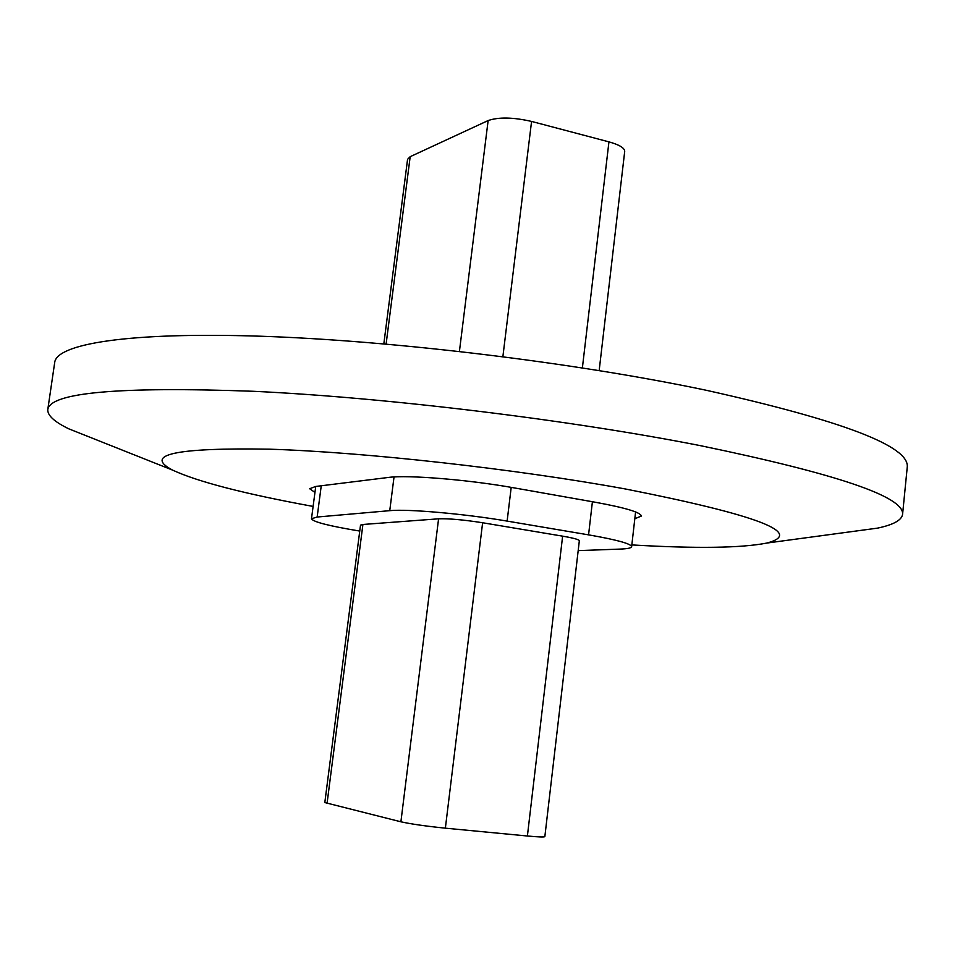 <?xml version="1.0" encoding="UTF-8"?>
<svg xmlns="http://www.w3.org/2000/svg" width="955" height="955" viewBox="0 0 955 955"><rect width="100%" height="100%" fill="white"/><g stroke="black" fill="none" stroke-linecap="round" stroke-linejoin="round"><path stroke-width="1.43" d="M631.84 544.923C696.314 548.683 741.307 548.063 766.841 543.061C804.886 533.105 757.685 515.067 625.227 488.948C515.008 468.833 364.022 452.085 269.561 449.184C175.541 447.597 143.214 454.568 172.569 470.099C197.733 481.786 244.587 493.89 313.109 506.425M843.086 532.771L877.49 528.139C893.271 524.82 901.627 520.248 902.571 514.411C904.672 496.91 837.201 473.967 700.158 445.603C568.07 419.651 385.581 397.495 253.123 391.275C119.077 386.429 50.639 392.481 47.798 409.456C47.308 415.341 54.316 421.812 68.82 428.843L101.075 441.664M902.571 514.411L907.25 467.102C909.661 446.307 842.668 420.701 706.27 390.273C574.791 362.59 392.887 340.553 260.584 336.22C127.898 331.863 56.775 343.943 54.71 362.423L47.798 409.456M314.947 492.434L309.659 488.721L315.675 486.465L388.494 477.44C407.26 474.707 469.024 479.732 514.041 487.862L595.61 502.306C625.513 507.785 640.745 512.381 641.33 516.07L634.812 518.756M502.879 356.669L531.565 121.428C513.157 117.238 498.689 116.952 488.136 120.557L410.184 156.68L407.57 159.33L383.826 343.872M531.565 121.428L608.944 141.865C619.413 144.802 624.666 147.989 624.701 151.439L599.167 370.564M359.749 531.064C329.153 526.014 313.061 521.908 311.485 518.756L317.156 517.025L389.747 510.662C407.367 508.8 464.99 513.85 507.129 521.096L588.567 534.86C616.667 539.754 631.016 543.693 631.637 546.678C631.362 548.015 627.53 548.815 620.117 549.089L578.181 550.629M362.912 524.474L360.513 525.143L324.819 802.558L400.897 821.801C411.116 824.058 425.942 826.182 445.364 828.164L527.399 836.007C538.513 837.046 544.326 837.237 544.851 836.604L579.339 540.721C579.028 539.551 573.454 538.035 562.626 536.161L482.621 522.755C463.629 519.795 448.957 518.481 438.584 518.816L362.912 524.474L327.052 803.442M459.415 351.44L488.136 120.557M410.184 156.68L386.107 344.063M582.383 367.902L608.944 141.865M317.156 517.025L321.25 485.773M592.41 501.733L588.567 534.86M511.2 487.36L507.129 521.096M394.033 476.963L389.747 510.662M400.897 821.801L438.584 518.816M445.364 828.164L482.621 522.755M527.399 836.007L562.626 536.161M766.841 543.061L877.49 528.139M172.569 470.099L68.82 428.843M315.735 486.465L311.485 518.756M635.588 511.94L631.637 546.678"/></g></svg>
